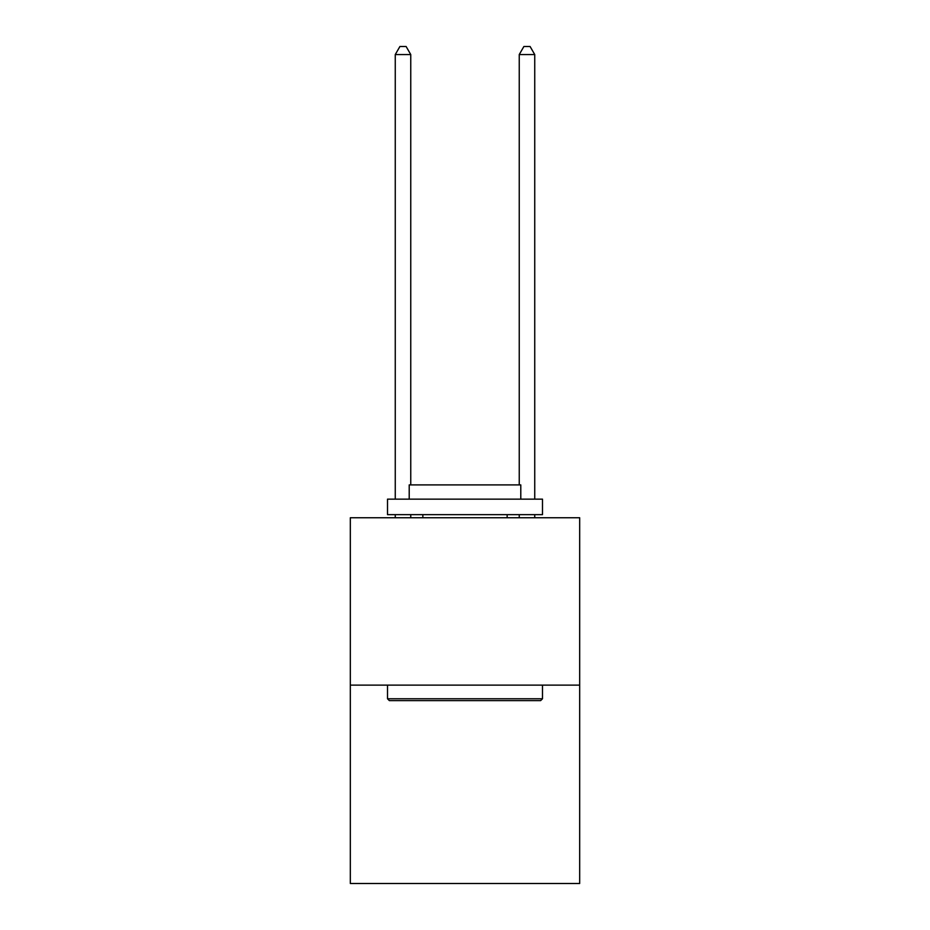 <?xml version="1.0" encoding="UTF-8"?>
<svg xmlns="http://www.w3.org/2000/svg" width="930" height="930" viewBox="0 0 930 930"><rect width="100%" height="100%" fill="white"/><g stroke="black" fill="none" stroke-linecap="round" stroke-linejoin="round"><path stroke-width="1.4" d="M579.681 685.131L579.681 517.754L350.319 517.754L350.319 883.5L579.681 883.5L579.681 685.131L350.319 685.131M540.632 700.627L389.368 700.627L387.508 698.767L542.492 698.767L540.632 700.627M387.508 499.154L542.492 499.154L542.492 514.65L387.508 514.65L387.508 499.154M520.788 499.154L520.788 484.902L409.212 484.902L409.212 499.154M387.508 685.131L387.508 698.767M542.492 685.131L542.492 698.767M422.848 514.65L422.848 517.754M507.152 514.65L507.152 517.754M410.758 517.754L410.758 514.65M410.758 484.902L410.758 54.556L395.262 54.556L395.262 499.154M395.262 517.754L395.262 514.65M395.262 54.556L399.912 46.5L406.108 46.5L410.758 54.556M534.738 517.754L534.738 514.65M534.738 499.154L534.738 54.556L519.242 54.556L519.242 484.902M519.242 514.65L519.242 517.754M519.242 54.556L523.892 46.5L530.088 46.5L534.738 54.556"/></g></svg>
